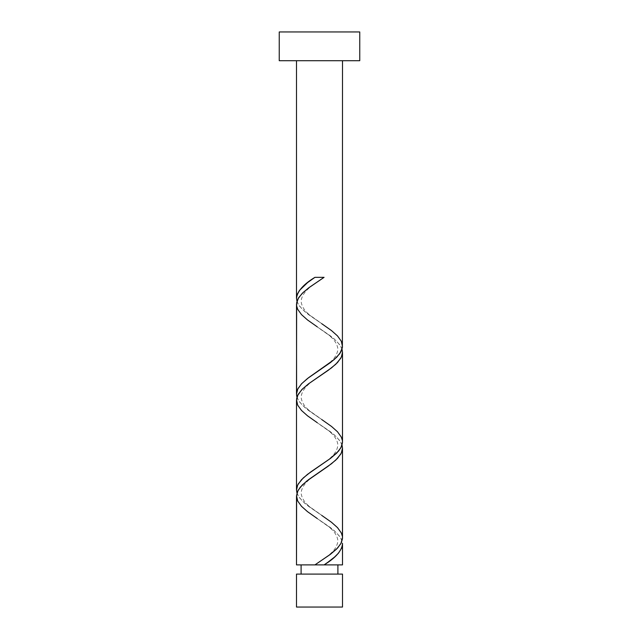 <?xml version="1.0" encoding="UTF-8"?>
<svg xmlns="http://www.w3.org/2000/svg" width="639" height="639" viewBox="0 0 639 639"><rect width="100%" height="100%" fill="white"/><g stroke="black" fill="none" stroke-linecap="round" stroke-linejoin="round"><path stroke-width="0.48" stroke-dasharray="3.19 2.4" d="M315.394 564.892L323.606 564.892M301.097 574.094L342.504 574.094L301.097 574.094M342.504 60.705L279.243 60.705L342.504 60.705M296.608 497.549L298.245 502.046L303.229 508.037L310.698 514.028L334.093 530.506L339.788 536.504L342.065 540.993M296.608 401.699L298.245 406.196L303.229 412.187L310.698 418.178L334.093 434.656L339.788 440.654L342.065 445.143M342.392 536.377L340.755 531.888L335.771 525.897L328.302 519.898L304.907 503.42L299.212 497.43L296.935 492.941M296.608 305.849L298.245 310.346L303.229 316.337L310.698 322.328L334.093 338.806L339.788 344.804L342.065 349.293M342.392 440.527L340.755 436.038L335.771 430.047L328.302 424.048L304.907 407.57L299.212 401.58L296.935 397.091M342.392 344.677L340.755 340.188L335.771 334.197L328.302 328.198L304.907 311.72L299.212 305.73L296.935 301.241M279.243 31.95L359.757 31.95L279.243 31.95M296.496 607.05L342.504 607.05L296.496 607.05M324.077 277.342L314.923 277.342L324.077 277.342M296.959 301.304L298.093 303.964L302.263 309.292L308.517 314.62L321.8 323.741C314.564 318.19 302.359 312.543 301.097 301.304C302.127 290.138 315.858 283.476 321.8 278.868M296.959 397.154L298.093 399.814L302.263 405.142L308.517 410.47L321.8 419.591C314.564 414.04 302.359 408.393 301.097 397.154C302.127 385.988 315.858 379.326 321.8 374.718M296.959 493.004L298.093 495.664L302.263 500.992L308.517 506.32L321.8 515.441C314.564 509.89 302.359 504.243 301.097 493.004C302.127 481.838 315.858 475.176 321.8 470.568M342.041 540.929L340.906 538.27L336.737 532.942L330.483 527.614L317.2 518.493C323.142 523.101 336.873 529.763 337.903 540.929C336.641 552.168 324.436 557.815 317.2 563.366M342.041 445.079L340.906 442.42L336.737 437.092L330.483 431.764L317.2 422.643C323.142 427.251 336.873 433.913 337.903 445.079C336.641 456.318 324.436 461.965 317.2 467.516M342.041 349.229L340.906 346.57L336.737 341.242L330.483 335.914L317.2 326.793C323.142 331.401 336.873 338.063 337.903 349.229C336.641 360.468 324.436 366.115 317.2 371.666"/><path stroke-width="0.96" d="M296.496 574.094L296.496 607.05L342.504 607.05L342.504 574.094L296.496 574.094L342.504 574.094L342.504 607.05L296.496 607.05L296.496 574.094M301.097 564.892L301.097 574.094L301.097 564.892M337.903 574.094L337.903 564.892L337.903 574.094M279.243 31.95L279.243 60.705L359.757 60.705L359.757 31.95L279.243 31.95L279.243 60.705L359.757 60.705L359.757 31.95L279.243 31.95M321.8 323.741L331.513 330.595L337.496 335.914L341.314 341.242L342.496 346.57L340.906 351.889L336.737 357.217L330.483 362.545L307.487 378.52L301.504 383.839L297.686 389.167L296.496 394.103L296.959 397.154L296.608 395.589L296.504 303.964L298.093 298.645L302.263 293.317L308.517 287.989L324.077 277.342L314.923 277.342C303.453 284.307 297.311 291.28 296.496 298.253L296.959 301.304L296.496 298.253L296.496 60.705L296.496 298.253L297.255 294.315L299.467 290.402L307.615 282.566L314.923 277.342L324.077 277.342L309.204 287.478L303.062 292.55L298.709 297.614L296.64 302.678L296.496 394.103L297.838 388.855L301.72 383.616L308.653 377.625L334.093 359.645L339.788 353.655L342.392 347.664L342.504 60.705L342.392 344.677M327.855 562.28L324.077 564.892L342.504 564.892L342.504 543.981L341.745 547.911L338.486 553.142L334.564 557.056L327.855 562.28M317.2 518.493L307.487 511.639L301.504 506.32L297.686 500.992L296.504 495.664L298.093 490.345L302.263 485.017L308.517 479.689L331.513 463.714L337.496 458.395L341.314 453.067L342.504 448.131L342.041 445.079L342.504 448.131L342.504 537.878L340.906 543.589L336.737 548.917L330.483 554.245L314.923 564.892L296.496 564.892L314.923 564.892L329.796 554.756L337.616 548.014L341.25 542.942L342.472 538.709L342.504 448.131L342.065 451.134L340.755 454.121L335.771 460.112L328.302 466.103L306.72 481.079L300.37 487.07L297.486 491.559L296.496 496.056L296.496 564.892L296.608 497.549M317.2 422.643L307.487 415.789L301.504 410.47L297.686 405.142L296.504 399.814L298.093 394.495L302.263 389.167L308.517 383.839L331.513 367.864L337.496 362.545L341.314 357.217L342.504 352.281L342.041 349.229L342.504 352.281L342.496 442.42L340.906 447.739L336.737 453.067L330.483 458.395L307.487 474.37L301.504 479.689L297.686 485.017L296.496 489.953L296.959 493.004L296.496 489.953L296.496 400.206L296.496 489.953L296.935 486.942L298.245 483.963L303.229 477.972L310.698 471.973L330.347 458.49L338.63 451.014L341.514 446.525L342.48 442.763L342.504 352.281L342.065 355.284L340.755 358.271L335.771 364.262L328.302 370.253L308.653 383.735L301.72 389.718L297.486 395.709L296.608 398.72L296.608 401.699M342.48 543.238L342.504 564.892L324.077 564.892C335.547 557.927 341.689 550.954 342.504 543.981L342.48 543.238M321.8 515.441L331.513 522.295L337.496 527.614L341.314 532.942L342.392 536.377M317.2 326.793L307.487 319.939L301.504 314.62L297.686 309.292L296.608 305.849M321.8 419.591L331.513 426.445L337.496 431.764L341.314 437.092L342.392 440.527M323.606 564.892L315.394 564.892"/></g></svg>
